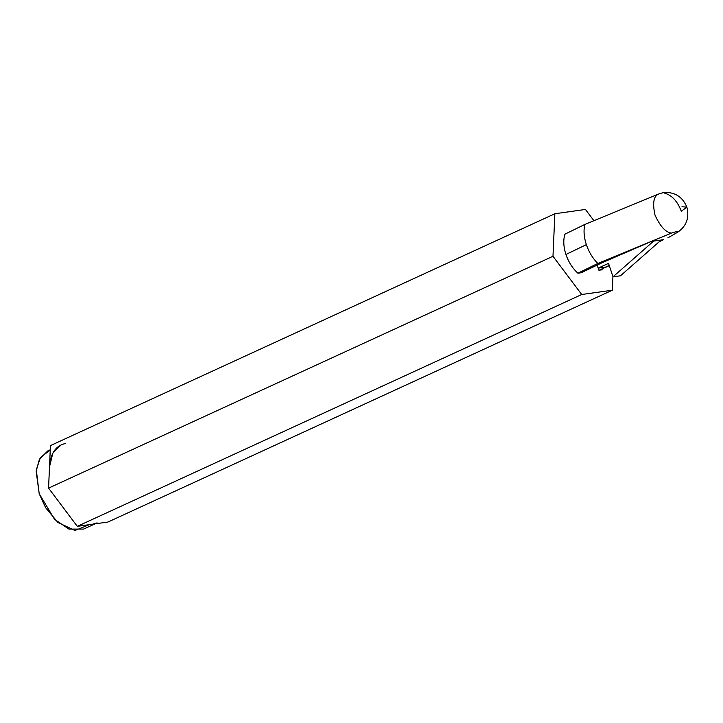 <?xml version="1.0" encoding="UTF-8"?>
<svg xmlns="http://www.w3.org/2000/svg" width="723" height="723" viewBox="0 0 723 723"><rect width="100%" height="100%" fill="white"/><g stroke="black" fill="none" stroke-linecap="round" stroke-linejoin="round"><path stroke-width="1.08" d="M664.717 193.177C665.576 192.128 663.524 192.408 658.563 194.035C653.628 196.159 652.426 203.136 654.957 214.966C660.171 226.426 665.702 232.454 671.55 233.068C665.702 232.454 660.171 226.426 654.957 214.966C652.426 203.136 653.628 196.159 658.563 194.035L584.826 224.437C583.434 230.456 583.94 237.189 586.353 244.645C588.893 252.083 592.715 258.355 597.813 263.461L577.912 273.204L597.813 263.461L671.55 233.068C676.511 231.441 678.554 231.161 677.704 232.21L677.704 232.21C678.554 231.161 676.511 231.441 671.55 233.068L597.813 263.461C592.715 258.355 588.893 252.083 586.353 244.645L565.928 254.46C563.47 246.796 563.136 240.036 564.934 234.171L584.826 224.437L564.934 234.171C563.136 240.036 563.47 246.796 565.928 254.46L586.353 244.645C583.94 237.189 583.434 230.456 584.826 224.437L658.563 194.035C663.524 192.408 665.576 192.128 664.717 193.177C671.992 195.3 677.523 201.328 681.301 211.27L686.85 207.103L681.988 206.751L686.85 207.103L681.301 211.27M653.655 241.075L663.343 239.72L659.186 241.762L663.343 239.72L653.655 241.075L613.005 276.828L608.531 263.371L598.174 268.134L598.915 270.257L602.25 269.787L598.915 270.257L597.162 265.088L598.174 268.134L605.675 267.076L598.174 268.134L608.531 263.371L613.005 276.828L620.515 275.779L613.005 276.828L653.655 241.075M609.29 265.675L598.915 270.257L609.29 265.675M677.704 232.21L667.88 237.849M577.912 273.204L581.247 272.734L601.672 262.919L651.477 241.383L601.672 262.919L581.247 272.734L577.912 273.204C572.553 268.341 568.558 262.097 565.928 254.46C568.558 262.097 572.553 268.341 577.912 273.204M65.73 443.443C55.924 445.395 50.511 453.194 49.498 466.85L48.568 488.115L552.987 256.276L554.857 213.746L50.438 445.594L49.498 466.85L50.438 445.594L554.857 213.746L585.458 209.453L593.845 220.614L585.458 209.453L554.857 213.746L552.987 256.276L48.568 488.115L62.928 507.23L77.298 526.344L107.899 522.051L612.327 290.212L107.899 522.051L77.298 526.344L581.726 294.505L77.298 526.344L48.568 488.115L49.498 466.85L52.869 453.059L61.211 444.762M612.923 276.575L612.327 290.212L581.726 294.505L552.987 256.276L581.726 294.505L612.327 290.212L612.923 276.575M605.675 267.076L609.218 265.449L605.675 267.076M620.515 275.779L661.165 240.027L620.515 275.779M50.249 449.796L47.745 450.944L39.44 459.177L36.15 471.251L39.205 493.728L54.55 519.349L68.911 529.1L83.651 529.073L94.984 523.868M97.117 522.883L92.598 524.202M89.408 524.645L74.948 530.483L57.93 522.494L45.63 507.718L39.205 493.728L36.295 469.842L40.479 457.406L50.239 450.049M664.211 192.517C674.975 191.984 682.521 196.846 686.85 207.103C689.507 217.641 686.552 225.947 678.002 232.02L677.08 232.607"/></g></svg>
